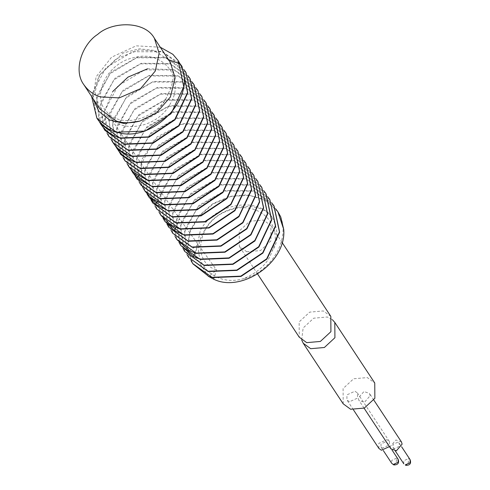 <?xml version="1.0" encoding="UTF-8"?>
<svg xmlns="http://www.w3.org/2000/svg" width="490" height="490" viewBox="0 0 490 490"><rect width="100%" height="100%" fill="white"/><g stroke="black" fill="none" stroke-linecap="round" stroke-linejoin="round"><path stroke-width="0.37" stroke-dasharray="2.45 1.84" d="M175.849 227.593L179.848 219.134L143.821 167.476L133.347 172.18M129.017 166.943L124.24 141.965L137.8 116.277L164.53 100.193L194.107 100.254L214.142 115.15M132.808 172.694L128.239 148.023L141.794 122.335L168.523 106.25L198.101 106.312L218.136 121.208M137.004 179.058L132.233 154.081L145.787 128.392L172.517 112.308L202.101 112.369L222.129 127.265M140.802 184.81L136.226 160.138L149.781 134.45L176.516 118.366L206.094 118.427L225.927 133.017M190.996 260.576L187.4 246.115L190.243 230.355L199.167 215.496L212.991 203.613L229.853 196.374L247.499 194.818L263.534 199.203L275.821 208.985M277.855 211.766L266.07 200.778L249.545 195.314L230.949 196.459L213.089 203.981L198.634 216.678L189.759 232.56L187.768 249.147L192.735 263.559M187.002 254.518L184.546 229.737L199.032 205.328L225.284 190.469L253.832 190.812L271.821 202.927M274.063 206.014L254.034 191.118L224.451 191.057L197.721 207.141L184.167 232.83L188.938 257.801M183.003 248.461L180.553 223.679L195.032 199.271L221.29 184.411L249.839 184.755L267.828 196.87M270.07 199.957L250.035 185.061L220.457 185L193.728 201.084L180.167 226.772L184.944 251.744M175.016 236.345L172.56 211.564L187.045 187.156L213.303 172.296L241.846 172.645L259.841 184.755M262.077 187.842L242.048 172.946L212.47 172.884L185.735 188.969L172.18 214.657L176.755 239.328M171.022 230.288L168.566 205.506L183.052 181.098L209.304 166.239L237.852 166.588L255.847 178.697M258.083 181.784L238.054 166.888L208.471 166.827L181.741 182.911L168.186 208.599L172.958 233.571M167.023 224.23L164.573 199.448L179.052 175.04L205.31 160.181L233.859 160.53L251.848 172.639M254.09 175.726L234.055 160.83L204.477 160.769L177.748 176.853L164.193 202.542L168.964 227.513M179.009 242.403L176.553 217.621L191.039 193.213L217.297 178.354L245.845 178.697L263.834 190.812M265.874 193.593L246.041 179.003L216.464 178.942L189.734 195.026L176.173 220.714L180.749 245.386M163.029 218.173L160.573 193.391L175.059 168.983L201.317 154.123L229.865 154.472L247.854 166.582M249.894 169.362L230.061 154.773L200.484 154.711L173.754 170.796L160.193 196.484L164.769 221.155M159.036 212.115L156.579 187.333L171.065 162.925L197.323 148.066L225.865 148.415L243.861 160.524M246.096 163.611L226.068 148.715L196.49 148.654L169.761 164.738L156.2 190.426L160.775 215.098M155.042 206.057L152.586 181.275L167.072 156.867L193.329 142.008L221.872 142.357L239.867 154.466M241.901 157.247L222.074 142.657L192.49 142.596L165.761 158.68L152.206 184.369L156.978 209.346M151.049 200L148.593 175.218L163.078 150.81L189.33 135.951L217.879 136.3L235.868 148.409M238.109 151.496L218.081 136.6L188.497 136.538L161.767 152.623L148.213 178.311L152.984 203.289M147.049 193.942L144.599 169.16L159.079 144.752L185.336 129.893L213.885 130.242L231.874 142.351M234.116 145.438L214.081 130.542L184.503 130.481L157.774 146.565L144.213 172.253L148.788 196.925M141.573 184.522L141.432 160.144L156.751 137.145L182.439 123.554L209.892 124.184L227.881 136.294M230.116 139.381L210.088 124.485L180.51 124.423L153.78 140.508L140.22 166.196L144.795 190.867M139.062 181.827L136.606 157.045L151.092 132.637L177.349 117.778L205.892 118.127L223.887 130.236M135.069 175.769L132.612 150.987L147.098 126.579L173.35 111.72L201.898 112.069L219.894 124.178M131.069 169.712L128.619 144.93L143.098 120.522L169.356 105.662L197.905 106.012L215.894 118.121M127.075 163.654L124.619 138.872L139.105 114.464L165.363 99.605L193.911 99.954L211.9 112.063M123.082 157.596L120.626 132.815L135.111 108.406L161.369 93.547L189.912 93.896L207.907 106.005M209.947 108.786L190.114 94.196L160.536 94.135L133.801 110.219L120.246 135.908L124.821 160.579M119.088 151.539L116.632 126.757L131.118 102.349L157.376 87.49L185.918 87.839L203.914 99.948M205.947 102.729L186.12 88.139L156.537 88.078L129.807 104.162L116.253 129.85L121.024 154.828M119.75 150.056L126.102 141.371L115.095 145.481L112.639 120.699L127.124 96.291L153.376 81.432L181.925 81.781L199.914 93.89M202.156 96.977L182.127 82.081L152.543 82.02L125.814 98.104L112.259 123.792L116.834 148.464M111.095 139.423L108.645 114.642L123.125 90.234L149.383 75.374L177.931 75.723L195.92 87.833M198.162 90.919L178.127 76.024L148.55 75.962L121.82 92.047L108.259 117.735L113.037 142.713M107.102 133.366L103.837 112.89L112.706 91.544M147.557 68.784L173.938 69.666L191.927 81.775M193.967 84.556L174.134 69.966L144.556 69.905L117.827 85.989L104.266 111.677L108.841 136.349M103.108 127.308L100.652 102.526L115.138 78.118L141.396 63.259L169.938 63.608L187.933 75.717M189.973 78.498L170.14 63.908L140.563 63.847L113.827 79.931L100.272 105.62L105.05 130.597M99.115 121.251L96.659 96.469L111.144 72.061L137.396 57.201L165.945 57.55L183.94 69.66M186.175 72.747L166.147 57.851L136.563 57.789L109.834 73.874L96.279 99.562L101.05 124.54M91.648 96.548L99.115 75.711L116.265 58.769L139.025 49.943L161.951 51.493L179.94 63.602M181.98 66.383L162.147 51.793L132.57 51.732L105.84 67.816L92.285 93.504L97.057 118.482M280.703 216.856C290.399 241.558 268.863 273.291 244.057 278.485C258.971 272.024 268.318 262.903 272.109 251.137C284.537 225.222 258.383 199.669 230.374 209.996C198.744 218.65 189.661 261.366 216.568 269.984L208.814 276.464M244.057 278.485C213.959 288.065 187.174 260.117 203.497 232.358C215.478 205.965 256.797 197.752 272.017 217.076C278.681 230.288 278.712 241.637 272.109 251.137M246.789 251.774L260.46 250.574L270.995 240.798L270.897 225.516L263.43 220.077L249.759 221.272L239.224 231.053L239.328 246.335L246.789 251.774M272.017 217.076C257.177 196.031 214.553 203.528 200.355 230.355L195.112 255.982L208.25 276.238M170.63 224.849L179.848 219.134L216.568 269.984L213.952 278.069M178.054 60.435L172.847 54.298M168.297 93.51C158.889 118.874 120.797 129.476 106.71 111.751C90.975 96.071 106.814 63.094 133.697 57.661C163.268 49.092 186.476 79.356 169.681 104.725C156.733 128.454 119.744 134.138 108.602 115.095L143.821 167.476L138.284 176.137M139.907 121.061C153.75 115.793 163.207 106.612 168.291 93.517M160.285 47.224L136.153 45.833L111.561 57.214L96.083 76.887L93.216 98.919M170.355 62.5L168.462 59.627M168.309 93.523C174.789 81.101 174.722 69.776 168.107 59.547M330.817 316.381L323.357 310.942L309.686 312.136L299.151 321.918L299.249 337.2M168.119 59.541L153.689 50.354L139.325 48.829L123.162 53.024L99.629 74.86L95.066 92.071L99.856 108.988M385.826 441.784L387.314 442.874L387.339 445.931L382.494 448.123L381 447.039L380.981 443.983L385.826 441.784M378.899 448.424L378.862 443.327L386.935 439.671L389.421 441.484L389.434 446.617M349.425 401.776L346.938 399.963L346.908 394.873L354.974 391.21L357.461 393.023L357.498 398.119L349.425 401.776M343.196 403.827L343.092 388.546L353.627 378.77L367.298 377.576L374.758 383.015M370.171 395.675L369.46 393.439L363.954 391.522L358.227 398.143L358.937 400.379L364.444 402.296L370.171 395.675M301.687 339.938L303.145 327.975L313.68 318.194L327.351 316.999L332.373 319.701M401.42 441.9L395.914 439.983L390.187 446.604L390.898 448.84M397.825 442.201L392.98 444.393L393.005 447.45L394.493 448.54L399.338 446.347L399.313 443.291L397.825 442.201M151.863 198.64L161.737 193.403L156.99 201.984M194.842 252.956L198.132 244.669L189.618 250.794M101.406 123.737L108.602 115.095L97.118 118.574M393.838 464.924L396.147 463.13L396.612 458.138L398.101 459.228M396.612 458.138L391.767 460.337L391.786 463.393M410.099 459.645L408.611 458.554L408.146 463.54L405.836 465.341M403.791 463.81L403.766 460.753L408.611 458.554M257.605 274.045L239.328 246.335M282.124 242.538L270.897 225.516M387.314 442.874L392 449.979M381 447.039L383.272 450.475M353.468 409.867L346.938 399.963M389.421 441.484L357.461 393.023M364.082 408.182L358.937 400.379M373.821 400.054L369.46 393.439M399.313 443.291L401.586 446.727M393.005 447.45L395.271 450.892"/><path stroke-width="0.73" d="M210.143 109.092L215.729 135.295L202.982 162.208L177.061 179.524L148.292 180.688L133.347 172.18L129.017 166.943L127.075 163.654M211.9 112.063L214.142 115.15L219.722 141.353L206.976 168.266L181.055 185.581L152.286 186.745L133.011 173.001M215.894 118.121L218.136 121.208L223.722 147.41L210.97 174.324L185.049 191.639L156.279 192.803L137.004 179.058L135.069 175.769M219.894 124.178L222.129 127.265L227.715 153.468L214.969 180.381L189.048 197.697L160.279 198.86L141.004 185.116M226.123 133.323L231.709 159.526L218.963 186.439L193.042 203.754L164.273 204.918L151.863 198.64L144.997 191.174M192.931 263.859L208.814 276.464L212.207 277.61L240.982 276.446L266.897 259.13L279.649 232.217L274.063 206.014L271.821 202.927M273.861 205.708L279.447 231.911L266.701 258.83L240.78 276.146L212.011 277.309L192.735 263.559L190.996 260.576M275.821 208.985L277.855 211.766L283.741 229.485L280.703 216.856L278.057 212.072M267.828 196.87L269.868 199.65L275.454 225.853L262.707 252.773L236.786 270.088L208.017 271.252L188.742 257.501L187.002 254.518M188.742 257.501L208.213 271.552L236.982 270.388L262.903 253.073L275.65 226.16L269.868 199.65M263.834 190.812L265.874 193.593L271.46 219.796L258.708 246.715L232.787 264.03L204.018 265.194L184.742 251.444L183.003 248.461M184.742 251.444L204.22 265.494L232.989 264.331L258.91 247.015L271.656 220.102L266.07 193.899M255.847 178.697L257.881 181.478L263.467 207.68L250.721 234.6L224.8 251.915L196.031 253.079L176.755 239.328L175.016 236.345M176.957 239.628L189.618 250.794L196.233 253.379L225.002 252.215L250.923 234.9L263.669 207.987L257.881 181.478M251.848 172.639L253.887 175.42L259.473 201.623L246.727 228.542L220.806 245.858L192.037 247.021L172.762 233.271L171.022 230.288M172.762 233.271L192.233 247.321L221.002 246.158L246.923 228.842L259.675 201.929L253.887 175.42M247.854 166.582L249.894 169.362L255.48 195.565L242.734 222.485L216.813 239.8L188.038 240.964L168.762 227.213L167.023 224.23M168.762 227.213L188.24 241.264L217.009 240.1L242.93 222.785L255.676 195.871L250.096 169.669M259.841 184.755L261.881 187.535L267.466 213.72L254.874 240.474L228.959 257.918L200.024 259.137L193.415 256.552L180.749 245.386L179.009 242.403M180.951 245.686L200.226 259.437L228.995 258.273L254.916 240.958L267.663 214.044L261.881 187.535M243.861 160.524L245.9 163.305L251.499 189.379L238.942 216.188L212.942 233.699L184.044 234.906L174.428 230.606L164.769 221.155L163.029 218.173M164.971 221.456L184.246 235.206L213.015 234.042L238.936 216.727L251.682 189.814L245.9 163.305M160.977 215.404L170.63 224.849L180.253 229.149L209.022 227.985L234.943 210.669L247.689 183.756L242.103 157.553M239.867 154.466L241.901 157.247L247.487 183.45L234.741 210.369L208.82 227.685L180.05 228.848L160.775 215.098L159.036 212.115M235.868 148.409L237.907 151.19L243.493 177.392L230.747 204.312L204.826 221.627L176.057 222.791L156.782 209.04L155.042 206.057M156.782 209.04L176.253 223.091L205.028 221.927L230.943 204.612L243.695 177.699L237.907 151.19M231.874 142.351L233.914 145.132L239.5 171.335L226.754 198.254L200.833 215.569L172.064 216.733L152.788 202.982L151.049 200M152.788 202.982L172.26 217.033L201.029 215.87L226.95 198.554L239.696 171.641L233.914 145.132M227.881 136.294L229.92 139.074L235.525 165.13L222.895 192.037L196.833 209.512L168.064 210.675L155.661 204.391L148.788 196.925L147.049 193.942M148.991 197.231L168.266 210.976L197.035 209.812L222.956 192.496L235.702 165.583L229.92 139.074M223.887 130.236L225.927 133.017L231.507 159.219L218.761 186.139L192.839 203.454L164.07 204.618L144.795 190.867L143.056 187.884M142.976 187.725L141.573 184.522M221.927 126.959L227.513 153.162L214.767 180.081L188.846 197.397L160.077 198.56L140.802 184.81L139.062 181.827M217.934 120.901L223.52 147.104L210.774 174.024L184.853 191.339L156.083 192.503L136.808 178.752M213.94 114.844L219.545 140.887L206.829 167.905L180.737 185.318L152.084 186.445L137.139 177.931L132.808 172.694L131.069 169.712M207.907 106.005L209.947 108.786L215.526 134.989L202.78 161.908L176.859 179.224L148.09 180.387L128.815 166.637M203.914 99.948L205.947 102.729L211.533 128.931L198.787 155.851L172.866 173.166L144.097 174.33L124.821 160.579L123.082 157.596M125.024 160.885L144.299 174.63L173.068 173.466L198.989 156.151L211.735 129.238L206.149 103.035M199.914 93.89L201.954 96.671L207.54 122.874L194.793 149.793L168.872 167.108L140.103 168.272L120.828 154.522L119.088 151.539M120.828 154.522L140.299 168.572L169.075 167.409L194.989 150.093L207.742 123.18L201.954 96.671M195.92 87.833L197.96 90.613L203.558 116.712L190.757 143.784L164.701 161.106L136.11 162.214C129.023 160.138 123.278 156.475 118.886 151.239L115.095 145.481C119.487 150.724 125.226 154.381 132.312 156.457L161.081 155.293L187.002 137.978L199.749 111.065L194.163 84.862M117.03 148.77L136.306 162.515L165.075 161.351L190.996 144.036L203.742 117.122L197.96 90.613M191.927 81.775L193.967 84.556L199.553 110.758L186.8 137.678L160.879 154.993L132.11 156.157L112.835 142.406L111.095 139.423M112.835 142.406L115.095 145.481M187.933 75.717L189.973 78.498L195.553 104.701L182.807 131.62L156.886 148.936L128.117 150.099L108.841 136.349L107.102 133.366M112.706 91.544L127.988 77.114L147.557 68.784M109.043 136.655L128.319 150.399L157.088 149.236L183.009 131.92L195.755 105.007L190.169 78.804M183.94 69.66L185.973 72.44L191.559 98.643L178.813 125.563L152.892 142.878L124.123 144.042L104.848 130.291L103.108 127.308M104.848 130.291L124.325 144.342L153.094 143.178L179.015 125.863L191.762 98.949L185.973 72.44M179.94 63.602L181.98 66.383L187.566 92.592L174.685 119.658L148.733 136.875L120.13 137.984C111.812 135.522 105.405 130.971 100.916 124.325L99.115 121.251M100.854 124.233L120.326 138.29L149.095 137.12L175.016 119.805L187.768 92.892L181.98 66.383M180.057 63.908C199.161 96.377 152.182 144.795 116.13 131.926L97.118 118.574C101.614 125.213 108.014 129.764 116.332 132.233L145.101 131.063L171.022 113.747L183.768 86.834L178.189 60.631M96.855 118.176L91.648 96.548M208.25 276.238L213.603 279.147C241.203 293.161 286.577 262.726 283.741 229.485M168.119 59.541L180.063 63.914L178.054 60.435L172.841 54.292L160.285 47.224M93.216 98.919L98.802 111.31L109.656 120.032L123.915 123.456L139.913 121.073L156.567 112.841L170.385 97.002L175.138 77.941L170.355 62.5L154.381 38.269C144.654 20.402 111.659 21.486 97.694 34.392C83.153 43.42 72.496 69.586 83.882 84.758C88.463 91.073 94.019 95.121 100.548 96.91L119.235 97.896L140.563 88.635L155.293 71.026L159.14 53.245L154.375 38.269M257.605 274.045L299.249 337.2L306.716 342.639L320.38 341.438L330.921 331.663L330.817 316.381L282.124 242.538M83.882 84.758L99.856 108.988L116.528 121.14C123.302 123.333 131.093 123.309 139.913 121.073M389.434 446.617L381.385 450.237L378.899 448.424L353.468 409.867M303.243 343.257L310.709 348.696L324.38 347.496L334.915 337.72L334.811 322.438L374.758 383.015L374.862 398.297L364.327 408.072L350.656 409.266L343.196 403.827L303.243 343.257L301.687 339.938M334.811 322.438L332.373 319.701M364.082 408.182L390.898 448.84L396.404 450.757L402.131 444.136L401.42 441.9L373.821 400.054M213.603 279.147L213.952 278.069M193.415 256.552L194.842 252.956M174.428 230.606L175.849 227.593M155.661 204.391L156.99 201.984M137.139 177.931L138.284 176.137M118.886 151.239L119.75 150.056M101.406 123.737L100.916 124.325M393.28 464.477L393.838 464.924C397.966 464.943 399.387 463.044 398.101 459.228L398.125 462.284L393.28 464.477L391.786 463.393L383.272 450.475M410.099 459.645C411.392 463.46 409.965 465.359 405.836 465.341L405.279 464.894L410.124 462.701L410.099 459.645L401.586 446.727M405.279 464.894L405.836 465.341M392 449.979L398.101 459.228M393.838 464.924L391.786 463.393M395.271 450.892L403.791 463.81"/></g></svg>
